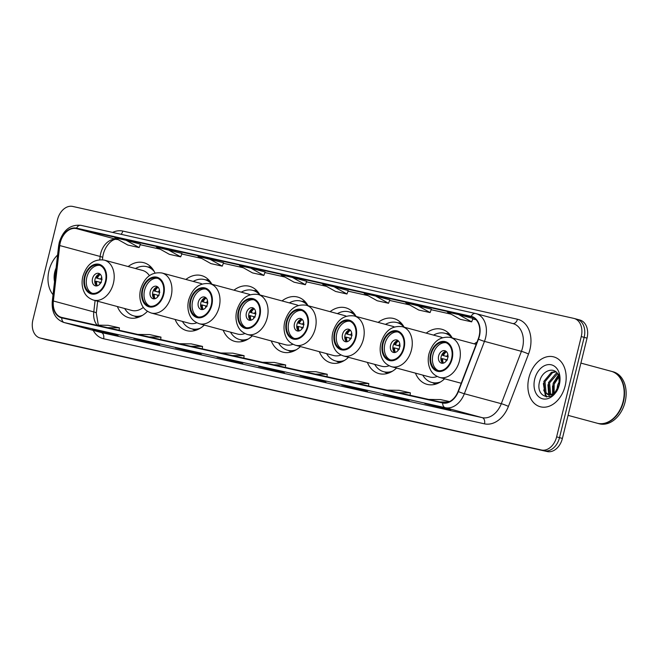 <?xml version="1.0" encoding="UTF-8"?>
<svg xmlns="http://www.w3.org/2000/svg" width="658" height="658" viewBox="0 0 658 658"><rect width="100%" height="100%" fill="white"/><g stroke="black" fill="none" stroke-linecap="round" stroke-linejoin="round"><path stroke-width="0.99" d="M415.437 373.135A28.516 20.513 -74.9 0 0 427.017 384.338A28.516 20.513 -74.9 0 0 444.635 378.786M367.37 362.394A28.516 20.513 -74.9 0 0 378.95 373.596A28.516 20.513 -74.9 0 0 396.568 368.044M319.303 351.66A28.516 20.513 -74.9 0 0 330.884 362.862A28.516 20.513 -74.9 0 0 348.51 357.31M271.236 340.918A28.516 20.513 -74.9 0 0 282.817 352.12A28.516 20.513 -74.9 0 0 300.443 346.569M223.177 330.184A28.516 20.513 -74.9 0 0 234.75 341.387A28.516 20.513 -74.9 0 0 252.376 335.835M175.11 319.443A28.516 20.513 -74.9 0 0 186.691 330.645A28.516 20.513 -74.9 0 0 204.309 325.093M117.371 306.546A28.516 20.513 -74.9 0 0 128.952 317.748A28.516 20.513 -74.9 0 0 147.45 311.333M308.034 305.715A28.516 20.513 -74.9 0 0 297.671 297.062A28.516 20.513 -74.9 0 0 282.027 300.92M211.901 284.231A28.516 20.513 -74.9 0 0 201.537 275.587A28.516 20.513 -74.9 0 0 185.893 279.444M259.968 294.973A28.516 20.513 -74.9 0 0 249.604 286.329A28.516 20.513 -74.9 0 0 233.96 290.186M356.093 316.449A28.516 20.513 -74.9 0 0 345.738 307.804A28.516 20.513 -74.9 0 0 330.094 311.662M404.16 327.19A28.516 20.513 -74.9 0 0 393.797 318.538A28.516 20.513 -74.9 0 0 378.161 322.404M452.227 337.924A28.516 20.513 -74.9 0 0 441.863 329.28A28.516 20.513 -74.9 0 0 426.22 333.137M477.05 342.028A28.516 20.513 -74.9 0 0 474.286 343.879M154.984 272.98A28.516 20.513 -74.9 0 0 143.798 262.69A28.516 20.513 -74.9 0 0 128.162 266.548M40.031 337.982A16.137 11.614 -74.9 0 0 40.385 338.064L541.444 450.006A16.137 11.614 -74.9 0 0 556.627 436.871L581.261 336.575A16.137 11.614 -74.9 0 0 574.13 318.464A16.137 11.614 -74.9 0 0 573.776 318.373L72.717 206.439A16.137 11.614 -74.9 0 0 57.534 219.575L32.9 319.862A16.137 11.614 -74.9 0 0 40.031 337.982L45.805 339.536A16.137 11.614 -74.9 0 0 46.159 339.627L547.217 451.561A16.137 11.614 -74.9 0 0 562.401 438.425L587.035 338.138A16.137 11.614 -74.9 0 0 579.904 320.018L577.017 319.237A16.137 11.614 -74.9 0 0 576.663 319.155M42.918 338.763A16.137 11.614 -74.9 0 0 43.272 338.845L544.33 450.788A16.137 11.614 -74.9 0 0 559.514 437.644L584.148 337.357A16.137 11.614 -74.9 0 0 577.017 319.237A16.137 11.614 -74.9 0 1 584.148 337.357L559.514 437.644A16.137 11.614 -74.9 0 1 544.33 450.788L43.272 338.845A16.137 11.614 -74.9 0 1 42.918 338.763M48.996 270.561A25.826 18.58 -74.9 0 0 53.035 294.685A25.826 18.58 -74.9 0 1 48.996 270.561A25.826 18.58 -74.9 0 1 57.591 255A25.826 18.58 -74.9 0 0 48.996 270.561M528.892 377.774A25.826 18.58 -74.9 0 0 540.308 406.759A25.826 18.58 -74.9 0 0 565.164 385.876A25.826 18.58 -74.9 0 0 553.756 356.891A25.826 18.58 -74.9 0 0 528.892 377.774A25.826 18.58 -74.9 0 0 540.308 406.759A25.826 18.58 -74.9 0 0 565.164 385.876A25.826 18.58 -74.9 0 0 553.756 356.891A25.826 18.58 -74.9 0 0 528.892 377.774M60.265 242.613A17.215 12.387 105.1 0 1 76.46 228.597L471.112 316.761A17.215 12.387 105.1 0 1 471.49 316.852A17.215 12.387 105.1 0 1 478.202 339.043L458.083 391.411A17.215 12.387 105.1 0 1 442.785 402.564L61.885 317.469A17.215 12.387 105.1 0 1 61.507 317.378A17.215 12.387 105.1 0 1 53.372 300.994L59.738 245.549A17.215 12.387 105.1 0 1 60.265 242.613M59.96 242.539A17.643 12.691 -74.9 0 0 59.417 245.557L53.051 301.002A17.643 12.691 -74.9 0 0 61.786 317.888L442.678 402.984A17.643 12.691 -74.9 0 0 458.363 391.551L478.481 339.183A17.643 12.691 -74.9 0 0 471.21 316.342L76.567 228.178A17.643 12.691 -74.9 0 0 59.96 242.539M431.393 309.161L405.772 302.762L418.759 310.041L430.093 312.575L431.393 309.153M181.995 253.445L156.374 247.046L169.361 254.325L180.703 256.859L182.003 253.437M223.564 262.731L197.943 256.332L210.93 263.611L222.264 266.145L223.564 262.723M353.058 387.529L367.493 391.42L356.159 388.886L341.724 384.996L353.058 387.529M394.627 396.815L409.062 400.706L383.293 394.282L394.627 396.815M436.196 406.101L450.623 409.992L424.854 403.568L436.196 406.101M228.367 359.671L242.794 363.561L217.025 357.138L228.367 359.671M186.798 350.385L201.233 354.275L175.464 347.852L186.798 350.385M145.229 341.099L159.664 344.989L148.33 342.456L133.895 338.566L145.229 341.099M103.668 331.813L118.103 335.703L106.761 333.17L92.334 329.28L103.668 331.813M311.497 378.243L325.932 382.134L314.59 379.6L300.163 375.71L311.497 378.243M269.928 368.957L284.363 372.847L258.594 366.424L269.928 368.957M375.537 296.01L364.203 293.476L377.19 300.755L388.533 303.289L389.832 299.867L375.537 296.01L388.533 303.289M458.675 314.582L447.333 312.048L460.329 319.327L471.663 321.861L472.962 318.439L458.675 314.582L471.663 321.861M250.846 268.151L239.504 265.618L252.499 272.897L263.833 275.431L265.133 272.009L250.846 268.151L263.833 275.431M126.147 240.293L114.813 237.76L127.8 245.039L139.134 247.572L140.434 244.151L126.147 240.293L139.134 247.572M333.976 286.724L322.634 284.19L335.629 291.469L346.963 294.003L348.263 290.581L333.976 286.724L346.963 294.003M292.407 277.437L281.073 274.904L294.06 282.183L305.394 284.717L306.694 281.295L292.407 277.437L305.394 284.717M273.029 370.314L273.144 369.821M314.59 379.6L314.713 379.107M106.761 333.17L106.884 332.677M148.33 342.456L148.453 341.963M189.899 351.742L190.014 351.249M231.46 361.028L231.583 360.535M439.289 407.458L439.412 406.965M397.728 398.172L397.843 397.679M356.159 388.886L356.282 388.393M209.277 258.865L222.264 266.145M167.708 249.579L180.703 256.859M417.106 305.296L430.093 312.575M273.818 364.812L285.687 364.976L274.345 362.443L262.476 362.287M285.687 364.976L285.391 367.403M232.249 355.526L244.118 355.69L232.784 353.157L220.915 353.001M244.118 355.69L243.83 358.116M190.688 346.24L202.549 346.404L191.215 343.871L179.346 343.715M202.549 346.404L202.261 348.83M149.119 336.954L160.988 337.118L149.654 334.585L137.785 334.429M160.988 337.118L160.692 339.544M107.55 327.668L119.419 327.832L108.085 325.299L96.216 325.142M119.419 327.832L119.131 330.258M315.379 374.098L327.248 374.262L315.914 371.729L304.045 371.573M327.248 374.262L326.96 376.689M356.949 383.384L368.817 383.548L357.483 381.015L345.615 380.859M368.817 383.548L368.521 385.975M398.518 392.67L410.378 392.834L399.044 390.301L387.175 390.145M410.378 392.834L410.09 395.261M449.554 401.586L440.613 399.587L428.745 399.431M440.079 401.956L448.452 402.071M56.095 268.036A17.544 12.617 -74.9 0 0 54.811 271.861A17.544 12.617 -74.9 0 0 54.532 281.649M85.038 276.845A14.525 10.446 -74.9 0 0 91.454 293.147A14.525 10.446 -74.9 0 0 105.444 281.402A14.525 10.446 -74.9 0 0 99.021 265.1A14.525 10.446 -74.9 0 0 85.038 276.845M99.909 265.396A14.525 10.446 -74.9 0 0 86.84 277.331A14.525 10.446 -74.9 0 0 92.375 293.336M152.623 268.941A25.448 18.309 -74.9 0 0 148.774 267.206L146.973 266.72A25.448 18.309 -74.9 0 0 135.474 268.522M154.309 271.606A25.448 18.309 -74.9 0 0 146.973 266.72M149.382 275.636A20.711 14.904 -74.9 0 0 142.49 270.413L104.244 260.099A20.711 14.904 105.1 0 1 113.398 283.343A20.711 14.904 105.1 0 1 93.452 300.097L131.699 310.411A20.711 14.904 -74.9 0 0 143.337 307.393M124.683 308.52A25.448 18.309 -74.9 0 0 133.714 315.856A25.448 18.309 -74.9 0 0 142.515 315.322M133.714 315.856L135.523 316.342A25.448 18.309 -74.9 0 0 139.718 316.786M92.507 278.597A6.457 4.647 -74.9 0 0 95.361 285.843A6.457 4.647 -74.9 0 0 101.579 280.621A6.457 4.647 -74.9 0 0 98.725 273.374A6.457 4.647 -74.9 0 0 92.507 278.597M99.917 273.967A6.457 4.647 -74.9 0 0 95.032 279.28A6.457 4.647 -74.9 0 0 96.693 285.934M101.776 279.494L96.545 278.079A8.612 6.193 105.1 0 1 99.268 274.106M100.386 274.394A7.534 5.42 105.1 0 0 97.31 278.252L96.545 278.079M97.31 278.252L102.089 279.486M96.2 285.482A8.612 6.193 105.1 0 1 95.772 281.213L96.545 281.385A7.534 5.42 105.1 0 0 97.31 285.802M101.316 282.619L96.545 281.385M568.068 415.363L597.217 423.226A26.904 19.353 -74.9 0 0 623.118 401.479A26.904 19.353 -74.9 0 0 611.224 371.285L580.907 363.101M597.398 423.275A26.904 19.353 -74.9 0 0 597.579 423.324A26.904 19.353 -74.9 0 0 623.48 401.569A26.904 19.353 -74.9 0 0 611.586 371.375A26.904 19.353 -74.9 0 0 611.405 371.334M597.579 423.324L599.199 423.76A26.904 19.353 -74.9 0 0 625.1 402.013A26.904 19.353 -74.9 0 0 613.215 371.819L611.586 371.375M556.874 389.947L557.622 385.078L559.662 380.785M558.28 387.381L559.399 383.672M553.337 393.632L553.041 383.844L558.732 375.8M554.11 393.048L554.184 384.157L559.061 376.721M550.557 394.8L549.455 393.583L548.459 382.611L556.002 373.538L557.186 373.127M551.215 394.644L550.598 393.895L549.603 382.915L557.597 373.67M555.319 391.847A12.165 8.751 -74.9 0 0 559.177 384.708A12.165 8.751 -74.9 0 0 558.428 375.126C554.686 366.267 542.694 370.166 539.938 380.365C533.992 398.238 554.784 403.362 559.061 385.506L559.004 373.793L559.234 384.667L555.319 391.847L552.646 394.052L548.122 394.718L544.865 392.349L543.87 381.369L551.42 372.305L555.681 371.647M553.46 394.529L548.122 394.718M547.95 384.724L548.698 394.841L546.017 392.653L545.021 381.681L552.564 372.617L556.002 371.902M534.707 379.074A17.544 12.617 -74.9 0 0 542.85 398.863A17.544 12.617 -74.9 0 0 559.349 384.576A17.544 12.617 -74.9 0 0 551.215 364.795A17.544 12.617 -74.9 0 0 534.707 379.074M546.757 396.971L543.689 389.964M557.227 377.009L558.584 375.471M546.28 396.914L545.383 395.861L543.368 383.491M549.652 396.642L548.714 394.882M552.621 394.068L552.531 385.958M553.337 382.964L558.354 374.986M142.778 289.742A14.525 10.446 -74.9 0 0 149.193 306.044A14.525 10.446 -74.9 0 0 163.184 294.299A14.525 10.446 -74.9 0 0 156.76 277.997A14.525 10.446 -74.9 0 0 142.778 289.742M157.649 278.293A14.525 10.446 -74.9 0 0 144.579 290.227A14.525 10.446 -74.9 0 0 150.114 306.233M210.363 281.838A25.448 18.309 -74.9 0 0 206.513 280.102L204.712 279.617A25.448 18.309 -74.9 0 0 193.205 281.418M211.794 284.207A25.448 18.309 -74.9 0 0 204.712 279.617M202.072 283.993A20.711 14.904 -74.9 0 0 200.229 283.31L161.983 272.996A20.711 14.904 105.1 0 1 171.138 296.248A20.711 14.904 105.1 0 1 151.192 312.994L189.438 323.308A20.711 14.904 -74.9 0 0 196.8 322.798M182.422 321.417A25.448 18.309 -74.9 0 0 191.453 328.753A25.448 18.309 -74.9 0 0 200.254 328.227M191.453 328.753L193.263 329.247A25.448 18.309 -74.9 0 0 197.458 329.683M150.246 291.494A6.457 4.647 -74.9 0 0 153.1 298.74A6.457 4.647 -74.9 0 0 159.318 293.526A6.457 4.647 -74.9 0 0 156.464 286.271A6.457 4.647 -74.9 0 0 150.246 291.494M157.657 286.872A6.457 4.647 -74.9 0 0 152.771 292.177A6.457 4.647 -74.9 0 0 154.433 298.831M159.516 292.391L154.276 290.976A8.612 6.193 105.1 0 1 157.007 287.003M158.126 287.291A7.534 5.42 105.1 0 0 155.049 291.149L154.276 290.976M155.049 291.149L159.828 292.382M153.939 298.387A8.612 6.193 105.1 0 1 153.511 294.11L154.285 294.282A7.534 5.42 105.1 0 0 155.049 298.699M159.055 295.516L154.285 294.282M190.845 300.484A14.525 10.446 -74.9 0 0 197.26 316.786A14.525 10.446 -74.9 0 0 211.243 305.041A14.525 10.446 -74.9 0 0 204.827 288.739A14.525 10.446 -74.9 0 0 190.845 300.484M205.715 289.035A14.525 10.446 -74.9 0 0 192.646 300.969A14.525 10.446 -74.9 0 0 198.181 316.975M258.43 292.571A25.448 18.309 -74.9 0 0 254.58 290.844L252.771 290.359A25.448 18.309 -74.9 0 0 241.272 292.16M259.861 294.949A25.448 18.309 -74.9 0 0 252.771 290.359M250.139 294.735A20.711 14.904 -74.9 0 0 248.296 294.052L210.042 283.738A20.711 14.904 105.1 0 1 219.196 306.982A20.711 14.904 105.1 0 1 199.259 323.728L237.505 334.05A20.711 14.904 -74.9 0 0 244.866 333.54M230.489 332.158A25.448 18.309 -74.9 0 0 239.52 339.495A25.448 18.309 -74.9 0 0 248.321 338.96M239.52 339.495L241.321 339.98A25.448 18.309 -74.9 0 0 245.524 340.425M198.313 302.236A6.457 4.647 -74.9 0 0 201.167 309.482A6.457 4.647 -74.9 0 0 207.385 304.259A6.457 4.647 -74.9 0 0 204.531 297.013A6.457 4.647 -74.9 0 0 198.313 302.236M205.724 297.605A6.457 4.647 -74.9 0 0 200.838 302.919A6.457 4.647 -74.9 0 0 202.499 309.564M207.583 303.124L202.343 301.718A8.612 6.193 105.1 0 1 205.074 297.745M206.193 298.033A7.534 5.42 105.1 0 0 203.116 301.89L202.343 301.718M203.116 301.89L207.895 303.124M202.006 309.12A8.612 6.193 105.1 0 1 201.578 304.851L202.343 305.024A7.534 5.42 105.1 0 0 203.116 309.441M207.122 306.258L202.343 305.024M238.903 311.218A14.525 10.446 -74.9 0 0 245.327 327.519A14.525 10.446 -74.9 0 0 259.31 315.774A14.525 10.446 -74.9 0 0 252.894 299.472A14.525 10.446 -74.9 0 0 238.903 311.218M253.774 299.777A14.525 10.446 -74.9 0 0 240.713 311.703A14.525 10.446 -74.9 0 0 246.24 327.709M306.496 303.313A25.448 18.309 -74.9 0 0 302.647 301.578L300.838 301.093A25.448 18.309 -74.9 0 0 289.339 302.894M307.928 305.682A25.448 18.309 -74.9 0 0 300.838 301.093M298.206 305.476A20.711 14.904 -74.9 0 0 296.363 304.786L258.109 294.471A20.711 14.904 105.1 0 1 267.263 317.724A20.711 14.904 105.1 0 1 247.326 334.47L285.572 344.784A20.711 14.904 -74.9 0 0 292.933 344.274M278.548 342.892A25.448 18.309 -74.9 0 0 287.587 350.237A25.448 18.309 -74.9 0 0 296.388 349.702M287.587 350.237L289.388 350.722A25.448 18.309 -74.9 0 0 293.591 351.158M246.38 312.969A6.457 4.647 -74.9 0 0 249.234 320.216A6.457 4.647 -74.9 0 0 255.444 315.001A6.457 4.647 -74.9 0 0 252.59 307.755A6.457 4.647 -74.9 0 0 246.38 312.969M253.791 308.347A6.457 4.647 -74.9 0 0 248.905 313.652A6.457 4.647 -74.9 0 0 250.558 320.306M255.649 313.866L250.41 312.451A8.612 6.193 105.1 0 1 253.141 308.487M254.259 308.767A7.534 5.42 105.1 0 0 251.183 312.624L250.41 312.451M251.183 312.624L255.962 313.858M250.073 319.862A8.612 6.193 105.1 0 1 249.637 315.585L250.41 315.758A7.534 5.42 105.1 0 0 251.183 320.175M255.189 316.991L250.41 315.758M286.97 321.959A14.525 10.446 -74.9 0 0 293.394 338.261A14.525 10.446 -74.9 0 0 307.376 326.516A14.525 10.446 -74.9 0 0 300.953 310.214A14.525 10.446 -74.9 0 0 286.97 321.959M301.841 310.51A14.525 10.446 -74.9 0 0 288.772 322.445A14.525 10.446 -74.9 0 0 294.307 338.451M354.563 314.055A25.448 18.309 -74.9 0 0 350.706 312.32L348.904 311.834A25.448 18.309 -74.9 0 0 337.406 313.636M355.994 316.424A25.448 18.309 -74.9 0 0 348.904 311.834M346.264 316.21A20.711 14.904 -74.9 0 0 344.422 315.527L306.176 305.213A20.711 14.904 105.1 0 1 315.33 328.457A20.711 14.904 105.1 0 1 295.384 345.211L333.639 355.526A20.711 14.904 -74.9 0 0 340.992 355.016M326.615 353.634A25.448 18.309 -74.9 0 0 335.654 360.971A25.448 18.309 -74.9 0 0 344.455 360.436M335.654 360.971L337.455 361.456A25.448 18.309 -74.9 0 0 341.658 361.9M294.447 323.711A6.457 4.647 -74.9 0 0 297.293 330.958A6.457 4.647 -74.9 0 0 303.511 325.735A6.457 4.647 -74.9 0 0 300.657 318.488A6.457 4.647 -74.9 0 0 294.447 323.711M301.858 319.081A6.457 4.647 -74.9 0 0 296.972 324.394A6.457 4.647 -74.9 0 0 298.625 331.048M303.716 324.608L298.477 323.193A8.612 6.193 105.1 0 1 301.208 319.22M302.326 319.508A7.534 5.42 105.1 0 0 299.25 323.366L298.477 323.193M299.25 323.366L304.021 324.6M298.14 330.596A8.612 6.193 105.1 0 1 297.704 326.327L298.477 326.5A7.534 5.42 105.1 0 0 299.25 330.916M303.256 327.733L298.477 326.5M335.037 332.693A14.525 10.446 -74.9 0 0 341.453 349.003A14.525 10.446 -74.9 0 0 355.443 337.25A14.525 10.446 -74.9 0 0 349.02 320.948A14.525 10.446 -74.9 0 0 335.037 332.693M349.908 321.252A14.525 10.446 -74.9 0 0 336.838 333.178A14.525 10.446 -74.9 0 0 342.374 349.184M402.63 324.789A25.448 18.309 -74.9 0 0 398.773 323.053L396.971 322.568A25.448 18.309 -74.9 0 0 385.473 324.369M404.061 327.158A25.448 18.309 -74.9 0 0 396.971 322.568M394.331 326.952A20.711 14.904 -74.9 0 0 392.489 326.269L354.243 315.947A20.711 14.904 105.1 0 1 363.397 339.199A20.711 14.904 105.1 0 1 343.451 355.945L381.698 366.259A20.711 14.904 -74.9 0 0 389.059 365.758M374.682 364.368A25.448 18.309 -74.9 0 0 383.713 371.712A25.448 18.309 -74.9 0 0 392.522 371.178M383.713 371.712L385.522 372.198A25.448 18.309 -74.9 0 0 389.717 372.634M342.505 334.445A6.457 4.647 -74.9 0 0 345.36 341.691A6.457 4.647 -74.9 0 0 351.578 336.477A6.457 4.647 -74.9 0 0 348.724 329.23A6.457 4.647 -74.9 0 0 342.505 334.445M349.916 329.822A6.457 4.647 -74.9 0 0 345.031 335.128A6.457 4.647 -74.9 0 0 346.692 341.782M351.775 335.341L346.544 333.927A8.612 6.193 105.1 0 1 349.275 329.962M350.385 330.242A7.534 5.42 105.1 0 0 347.309 334.099L346.544 333.927M347.309 334.099L352.088 335.333M346.198 341.337A8.612 6.193 105.1 0 1 345.771 337.06L346.544 337.233A7.534 5.42 105.1 0 0 347.309 341.65M351.323 338.467L346.544 337.233M383.104 343.435A14.525 10.446 -74.9 0 0 389.52 359.737A14.525 10.446 -74.9 0 0 403.51 347.992A14.525 10.446 -74.9 0 0 397.087 331.69A14.525 10.446 -74.9 0 0 383.104 343.435M397.975 331.986A14.525 10.446 -74.9 0 0 384.905 343.92A14.525 10.446 -74.9 0 0 390.441 359.926M450.689 335.531A25.448 18.309 -74.9 0 0 446.84 333.795L445.038 333.31A25.448 18.309 -74.9 0 0 433.532 335.111M452.12 337.899A25.448 18.309 -74.9 0 0 445.038 333.31M442.398 337.686A20.711 14.904 -74.9 0 0 440.556 337.003L402.309 326.689A20.711 14.904 105.1 0 1 411.464 349.933A20.711 14.904 105.1 0 1 391.518 366.687L429.764 377.001A20.711 14.904 -74.9 0 0 437.126 376.491M422.749 375.109A25.448 18.309 -74.9 0 0 431.78 382.446A25.448 18.309 -74.9 0 0 440.58 381.911M431.78 382.446L433.589 382.931A25.448 18.309 -74.9 0 0 437.784 383.375M390.572 345.187A6.457 4.647 -74.9 0 0 393.426 352.433A6.457 4.647 -74.9 0 0 399.645 347.21A6.457 4.647 -74.9 0 0 396.79 339.964A6.457 4.647 -74.9 0 0 390.572 345.187M397.983 340.556A6.457 4.647 -74.9 0 0 393.097 345.869A6.457 4.647 -74.9 0 0 394.759 352.524M399.842 346.083L394.603 344.669A8.612 6.193 105.1 0 1 397.333 340.696M398.452 340.984A7.534 5.42 105.1 0 0 395.376 344.841L394.603 344.669M395.376 344.841L400.154 346.075M394.265 352.071A8.612 6.193 105.1 0 1 393.838 347.802L394.611 347.975A7.534 5.42 105.1 0 0 395.376 352.392M399.381 349.209L394.611 347.975M431.163 354.168A14.525 10.446 -74.9 0 0 437.586 370.479A14.525 10.446 -74.9 0 0 451.569 358.733A14.525 10.446 -74.9 0 0 445.153 342.423A14.525 10.446 -74.9 0 0 431.163 354.168M446.042 342.728A14.525 10.446 -74.9 0 0 432.972 354.654A14.525 10.446 -74.9 0 0 438.499 370.66M438.639 355.92A6.457 4.647 -74.9 0 0 441.493 363.167A6.457 4.647 -74.9 0 0 447.711 357.952A6.457 4.647 -74.9 0 0 444.857 350.706A6.457 4.647 -74.9 0 0 438.639 355.92M446.05 351.298A6.457 4.647 -74.9 0 0 441.164 356.603A6.457 4.647 -74.9 0 0 442.826 363.257M447.909 356.817L442.67 355.402A8.612 6.193 105.1 0 1 445.4 351.438M446.519 351.717A7.534 5.42 105.1 0 0 443.443 355.575L442.67 355.402M443.443 355.575L448.221 356.809M442.332 362.813A8.612 6.193 105.1 0 1 441.905 358.536L442.67 358.709A7.534 5.42 105.1 0 0 443.443 363.126M447.448 359.951L442.67 358.709M46.159 339.627L40.385 338.064M587.035 338.138L581.261 336.575M562.401 438.425L556.627 436.871M547.217 451.561L541.444 450.006M76.46 228.597L116.877 239.496A17.215 12.387 -74.9 0 0 100.674 253.511A17.215 12.387 -74.9 0 0 100.148 256.456L99.777 259.671M112.576 232.414A26.904 19.353 105.1 0 1 122.791 231.065L517.443 319.237A5.379 3.734 -77.4 0 1 512.779 323.539M517.443 319.237A26.904 19.353 105.1 0 1 529.92 349.571A26.904 19.353 105.1 0 1 528.522 354.045L508.404 406.414A26.904 19.353 105.1 0 1 484.494 423.842L103.594 338.747A26.904 19.353 105.1 0 1 93.197 330.382M478.481 339.183A5.379 0.535 21 0 0 484.461 341.362L521.416 351.331A21.517 15.479 -74.9 0 0 522.534 347.753A21.517 15.479 -74.9 0 0 513.026 323.604L476.071 313.636A21.517 15.479 105.1 0 1 484.461 341.362L464.342 393.739A21.517 15.479 105.1 0 1 445.219 407.68L64.32 322.584A5.379 3.734 -77.4 0 1 61.786 317.888M475.38 313.471L80.95 225.349A5.379 3.734 102.6 0 0 80.844 225.324C70.373 224.345 63.176 230.045 59.261 242.432L58.644 245.862A5.379 0.765 6.5 0 1 59.417 245.557M442.678 402.984A5.379 3.734 102.6 0 0 445.219 407.68L482.166 417.641A21.517 15.479 -74.9 0 0 501.297 403.699L521.416 351.331A5.379 0.535 -159 0 1 528.522 354.045M458.363 391.551A5.379 0.535 21 0 0 464.342 393.739L501.297 403.699A5.379 0.535 -159 0 1 508.404 406.414M58.644 245.862L52.278 301.298A5.379 0.765 6.5 0 1 53.051 301.002M103.594 338.747A5.379 3.734 -77.4 0 0 101.274 332.545L64.32 322.584A21.517 15.479 105.1 0 1 63.851 322.469L100.797 332.43A21.517 15.479 -74.9 0 0 101.274 332.545L482.166 417.641A5.379 3.734 -77.4 0 1 484.494 423.842M475.602 313.521A21.517 15.479 105.1 0 1 476.071 313.636L475.487 313.488A5.379 3.734 -77.4 0 1 475.602 313.521M471.21 316.342A5.379 3.734 -77.4 0 1 475.487 313.488L80.844 225.324A5.379 3.734 102.6 0 0 76.567 228.178M122.791 231.065A5.379 3.734 -77.4 0 1 121.023 234.297M471.112 316.761L471.86 316.967M476.096 319.747L472.748 318.998L476.104 319.755M451.117 314.17L431.179 309.712L451.125 314.179M409.547 304.884L389.618 300.426L409.564 304.893M348.049 291.149L367.995 295.606L348.049 291.14M306.48 281.863L326.426 286.32L306.488 281.854M284.848 277.026L264.919 272.568L284.865 277.026M243.287 267.74L223.35 263.282L243.296 267.74M201.718 258.454L181.789 253.996L201.735 258.454M160.149 249.168L140.22 244.71M59.738 245.549L100.148 256.456A9.681 1.374 -173.5 0 1 102.673 257.697C103.898 245.895 113.217 237.777 117.075 239.545L116.877 239.496A9.681 6.72 -77.4 0 0 117.075 239.545A9.681 6.72 -77.4 0 0 117.272 239.586M53.372 300.994L93.781 311.892A17.215 12.387 -74.9 0 0 97.104 325.151M95.089 300.533L93.781 311.892A9.681 1.374 -173.5 0 1 96.307 313.134L98.322 325.167M106.012 281.525A15.331 11.03 -74.9 0 0 98.897 264.236A15.331 11.03 -74.9 0 0 84.471 276.714A15.331 11.03 -74.9 0 0 91.585 294.011A15.331 11.03 -74.9 0 0 106.012 281.525M151.57 267.625A25.794 18.556 -74.9 0 0 147.943 266.926L147.696 266.918M134.438 316.054L134.66 316.169A25.794 18.556 -74.9 0 0 138.147 317.386M100.616 279.099A6.243 4.491 105.1 0 1 101.735 277.322M99.95 283.943A6.243 4.491 105.1 0 1 99.852 282.233M163.743 294.43A15.331 11.03 -74.9 0 0 156.637 277.133A15.331 11.03 -74.9 0 0 142.21 289.619A15.331 11.03 -74.9 0 0 149.325 306.908A15.331 11.03 -74.9 0 0 163.743 294.43M209.302 280.53A25.794 18.556 -74.9 0 0 205.683 279.823L205.436 279.815M192.177 328.951L192.399 329.066A25.794 18.556 -74.9 0 0 195.887 330.283M158.356 291.996A6.243 4.491 105.1 0 1 159.475 290.227M157.69 296.84A6.243 4.491 105.1 0 1 157.583 295.129M211.81 305.164A15.331 11.03 -74.9 0 0 204.704 287.875A15.331 11.03 -74.9 0 0 190.277 300.352A15.331 11.03 -74.9 0 0 197.384 317.649A15.331 11.03 -74.9 0 0 211.81 305.164M257.368 291.264A25.794 18.556 -74.9 0 0 253.749 290.565L253.494 290.548M240.244 339.692L240.466 339.808A25.794 18.556 -74.9 0 0 243.954 341.017M206.423 302.738A6.243 4.491 105.1 0 1 207.541 300.961M205.757 307.582A6.243 4.491 105.1 0 1 205.65 305.871M259.877 315.906A15.331 11.03 -74.9 0 0 252.762 298.609A15.331 11.03 -74.9 0 0 238.336 311.094A15.331 11.03 -74.9 0 0 245.45 328.383A15.331 11.03 -74.9 0 0 259.877 315.906M305.435 302.006A25.794 18.556 -74.9 0 0 301.816 301.298L301.561 301.29M288.311 350.426L288.533 350.541A25.794 18.556 -74.9 0 0 292.012 351.759M254.49 313.471A6.243 4.491 105.1 0 1 255.608 311.703M253.824 318.316A6.243 4.491 105.1 0 1 253.717 316.605M307.944 326.639A15.331 11.03 -74.9 0 0 300.829 309.35A15.331 11.03 -74.9 0 0 286.403 321.828A15.331 11.03 -74.9 0 0 293.517 339.125A15.331 11.03 -74.9 0 0 307.944 326.639M353.502 312.739A25.794 18.556 -74.9 0 0 349.875 312.04L349.628 312.024M336.37 361.168L336.592 361.283A25.794 18.556 -74.9 0 0 340.079 362.5M302.548 324.213A6.243 4.491 105.1 0 1 303.667 322.436M301.882 329.058A6.243 4.491 105.1 0 1 301.783 327.347M356.011 337.381A15.331 11.03 -74.9 0 0 348.896 320.084A15.331 11.03 -74.9 0 0 334.47 332.57A15.331 11.03 -74.9 0 0 341.584 349.859A15.331 11.03 -74.9 0 0 356.011 337.381M401.569 323.481A25.794 18.556 -74.9 0 0 397.942 322.774L397.695 322.765M384.436 371.902L384.659 372.017A25.794 18.556 -74.9 0 0 388.146 373.234M350.615 334.947A6.243 4.491 105.1 0 1 351.734 333.178M349.949 339.791A6.243 4.491 105.1 0 1 349.85 338.08M404.07 348.115A15.331 11.03 -74.9 0 0 396.963 330.826A15.331 11.03 -74.9 0 0 382.537 343.303A15.331 11.03 -74.9 0 0 389.651 360.6A15.331 11.03 -74.9 0 0 404.07 348.115M449.628 334.215A25.794 18.556 -74.9 0 0 446.009 333.516L445.762 333.507M432.503 382.643L432.725 382.759A25.794 18.556 -74.9 0 0 436.213 383.976M398.682 345.689A6.243 4.491 105.1 0 1 399.801 343.92M398.016 350.533A6.243 4.491 105.1 0 1 397.909 348.822M452.136 358.857A15.331 11.03 -74.9 0 0 445.022 341.56A15.331 11.03 -74.9 0 0 430.603 354.045A15.331 11.03 -74.9 0 0 437.71 371.334A15.331 11.03 -74.9 0 0 452.136 358.857M476.153 344.381L450.368 337.422A20.711 14.904 105.1 0 1 459.523 360.674A20.711 14.904 105.1 0 1 439.585 377.421L461.217 383.26M446.749 356.43A6.243 4.491 105.1 0 1 447.868 354.654M446.083 361.267A6.243 4.491 105.1 0 1 445.976 359.564M52.278 301.298C51.546 312.27 55.404 319.319 63.851 322.469M574.13 318.464L577.017 319.237M102.673 257.697L102.434 259.745M97.672 301.232L96.307 313.134M160.165 249.168L140.22 244.718M269.977 368.965L258.684 366.448M228.408 359.679L217.115 357.154M186.839 350.393L175.546 347.868M145.278 341.107L133.985 338.582M103.709 331.821L92.416 329.296M311.538 378.251L300.245 375.734M353.107 387.537L341.815 385.02M394.668 396.823L383.375 394.306M436.238 406.109L424.945 403.593M104.244 260.099C93.913 258.742 86.782 264.179 82.85 276.409C81.674 281.369 81.872 286.033 83.451 290.417C84.537 293.049 86.132 297.391 93.452 300.097M134.66 316.169L137.456 317.6M147.943 266.926L151.077 267.099M161.983 272.996C151.653 271.639 144.521 277.076 140.59 289.306C139.414 294.266 139.611 298.938 141.19 303.313C142.276 305.945 143.872 310.296 151.192 312.994M192.399 329.066L195.196 330.497M205.683 279.823L208.816 279.995M210.042 283.738C199.719 282.381 192.588 287.817 188.657 300.048C187.472 305.008 187.678 309.671 189.257 314.055C190.343 316.687 191.93 321.03 199.259 323.728M240.466 339.808L243.263 341.231M253.749 290.565L256.883 290.737M258.109 294.471C247.778 293.123 240.655 298.559 236.724 310.782C235.539 315.741 235.737 320.413 237.324 324.789C238.41 327.421 239.997 331.772 247.326 334.47M288.533 350.541L291.329 351.972M301.816 301.298L304.95 301.471M306.176 305.213C295.845 303.856 288.714 309.293 284.791 321.523C283.606 326.483 283.804 331.147 285.391 335.531C286.477 338.163 288.064 342.505 295.384 345.211M336.592 361.283L339.388 362.706M349.875 312.04L353.009 312.213M354.243 315.947C343.912 314.598 336.781 320.035 332.849 332.257C331.673 337.217 331.871 341.889 333.45 346.264C334.535 348.904 336.131 353.247 343.451 355.945M384.659 372.017L387.455 373.448M397.942 322.774L401.076 322.946M402.309 326.689C391.979 325.332 384.848 330.768 380.916 342.999C379.74 347.959 379.937 352.622 381.517 357.006C382.602 359.638 384.198 363.981 391.518 366.687M432.725 382.759L435.522 384.19M446.009 333.516L449.143 333.688M450.368 337.422C440.046 336.074 432.915 341.51 428.983 353.733C427.799 358.692 428.004 363.364 429.584 367.74C430.669 370.38 432.257 374.723 439.585 377.421"/></g></svg>
